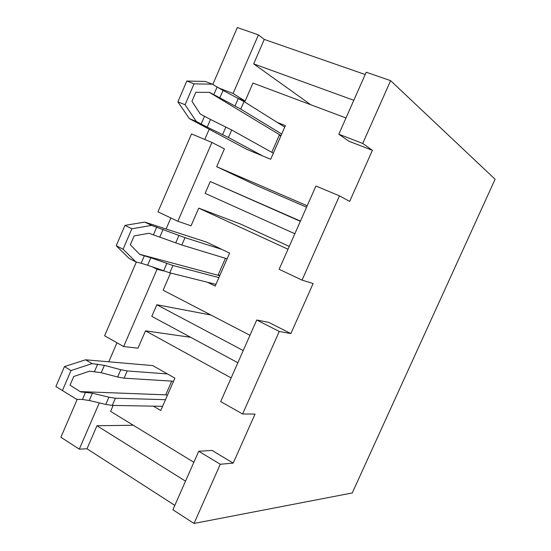 <?xml version="1.0" encoding="UTF-8"?>
<svg xmlns="http://www.w3.org/2000/svg" width="551" height="551" viewBox="0 0 551 551"><rect width="100%" height="100%" fill="white"/><g stroke="black" fill="none" stroke-linecap="round" stroke-linejoin="round"><path stroke-width="0.83" d="M256.732 319.993L220.689 401.569L242.612 413.994L279.254 331.461L256.732 319.993L268.736 322.369L290.859 333.575L279.254 331.461M339.464 195.86L315.937 186.011L279.143 269.281L302.044 280.135L339.464 195.86L349.671 201.397L372.4 150.327L362.73 143.446L390.611 80.66L495.101 179.247L352.241 492.966L194.014 523.45L220.29 464.266L198.732 451.255L172.876 509.765L194.014 523.45M390.611 80.66L366.215 72.209L338.817 134.23L348.948 141.249L372.4 150.327M152.675 267.049L157.069 269.281L123.651 346.565L104.6 335.766L136.359 262.014M77.223 399.344L60.899 437.246L79.289 449.155L99.29 402.898M242.612 413.994L255.037 414.07L233.218 463.102L220.29 464.266M302.044 280.135L313.12 283.538L290.859 333.575M108.761 361.8L116.977 342.777M166.099 229.009L170.872 217.962M211.915 142.461L177.842 221.261L157.965 211.839L191.514 133.921L211.915 142.461L224.415 148.873L216.681 166.705L257.372 185.907L306.576 207.19M204.765 139.472L209.187 129.23M212.81 84.461L237.316 27.55L258.44 34.871L233.087 93.498L245.14 101.081L252.95 83.063L346 117.962M123.651 346.565L137.991 348.184L145.512 330.841L190.66 337.302M193.856 462.296L110.593 411.37L113.169 405.426M174.825 505.363L86.996 448.783L79.289 449.155M86.996 448.783L96.969 425.744L185.522 481.161M133.287 425.255L96.969 425.744M237.846 362.737L151.794 316.357L156.828 304.744L210.916 315.02M294.84 233.748L205.124 193.367L210.255 181.534L300.44 221.082M353.804 100.303L253.68 63.868L310.833 104.773M253.68 63.868L264.266 39.417L258.44 34.871M177.842 221.261L191.059 225.807L198.718 208.133L240.663 224.105L289.254 246.387M249.961 335.311L163.137 290.198L170.576 273.034M163.668 270.934L157.069 269.281M198.732 451.255L212.025 450.422L233.218 463.102M153.412 406.156L160.761 410.509L174.915 378.158L152.827 365.602L85.57 359.796L92.065 363.619L71.01 370.548L62.428 390.549L76.685 399.33L82.43 399.482L89.234 400.501L105.778 404.441L112.287 405.405L162.593 406.321M231.138 377.917L145.512 330.841M156.828 304.744L243.225 350.56M207.527 282.264L215.186 286.1L229.615 253.116L206.591 242.109L144.768 222.108L151.573 225.4L131.854 228.775L123.08 249.217L135.863 261.89L129.141 258.453L116.227 245.746L123.08 249.217M287.994 249.238L198.718 208.133M300.329 221.33L210.255 181.534M338.817 134.23L362.73 143.446M218.044 87.699L233.087 93.498M264.266 39.417L365.189 74.53M238.714 98.595L245.14 101.081M216.681 166.705L307.203 205.771M284.743 127.109L244.01 101.57L223.045 90.447L212.376 84.186L194.048 83.842L186.81 81.031L177.89 101.845L189.275 118.575L246.944 149.424L270.679 159.26L285.397 125.621L277.325 122.46M280.927 135.835L279.281 135.181L271.788 152.324M225.442 258.295L218.224 274.791L219.794 275.569M171.719 381.134L165.858 394.537L167.366 395.411M273.337 153.185L231.689 129.995L210.523 119.464L207.217 127.116L228.438 137.488L262.696 155.947M210.523 119.464L200.309 114.043L191.948 101.329L195.832 92.279L209.635 92.375L240.746 109.098L281.726 134.017M194.048 83.842L185.081 104.745L196.321 121.468L189.275 118.575M204.469 116.344L201.143 124.051L196.321 121.468M177.89 101.845L185.081 104.745M186.81 81.031L205.241 81.445L212.376 84.186M201.143 124.051L207.217 127.116M209.435 92.375L281.031 135.601M218.899 277.614L172.945 265.492L150.836 257.765L147.606 265.251L169.763 272.835L215.944 284.364M150.836 257.765L139.837 254.466L130.318 244.796L134.12 235.945L148.97 233.259L181.816 245.03L227.129 258.812M221.874 249.417L185.012 237.66L151.573 225.4M144.41 255.685L141.159 263.233L135.863 261.89M131.854 228.775L124.953 225.38L116.227 245.746M124.953 225.38L144.768 222.108M141.159 263.233L147.606 265.251M139.665 254.286L219.725 275.727M165.486 399.702L115.4 398.221L108.912 397.202L92.396 393.173L89.234 400.501M92.396 393.173L80.653 391.913L70.025 385.163L73.744 376.498L89.586 371.154L101.226 372.717L117.659 377.008L124.092 378.172L173.558 381.244M167.483 373.936L127.226 370.947L120.807 369.735L104.401 365.354L92.065 363.619M71.01 370.548L64.439 366.601L55.899 386.52L62.428 390.549M64.439 366.601L85.57 359.796M80.157 391.596L166.436 394.874M231.689 129.995L228.438 137.488M225.903 127.012L222.638 134.561M217.066 87.106L213.733 94.848M238.301 98.374L235.022 105.957M244.01 101.57L240.746 109.098M223.045 90.447L219.732 98.133M172.945 265.492L169.763 272.835M166.801 263.516L163.599 270.906M156.746 227.067L153.481 234.643M178.944 235.477L175.728 242.901M185.012 237.66L181.816 245.03M163.096 229.354L159.852 236.875M115.4 398.221L112.287 405.405M108.912 397.202L105.778 404.441M85.612 392.098L82.43 399.482M97.692 364.073L94.496 371.498M120.807 369.735L117.659 377.008M127.226 370.947L124.092 378.172M104.401 365.354L101.226 372.717"/></g></svg>
